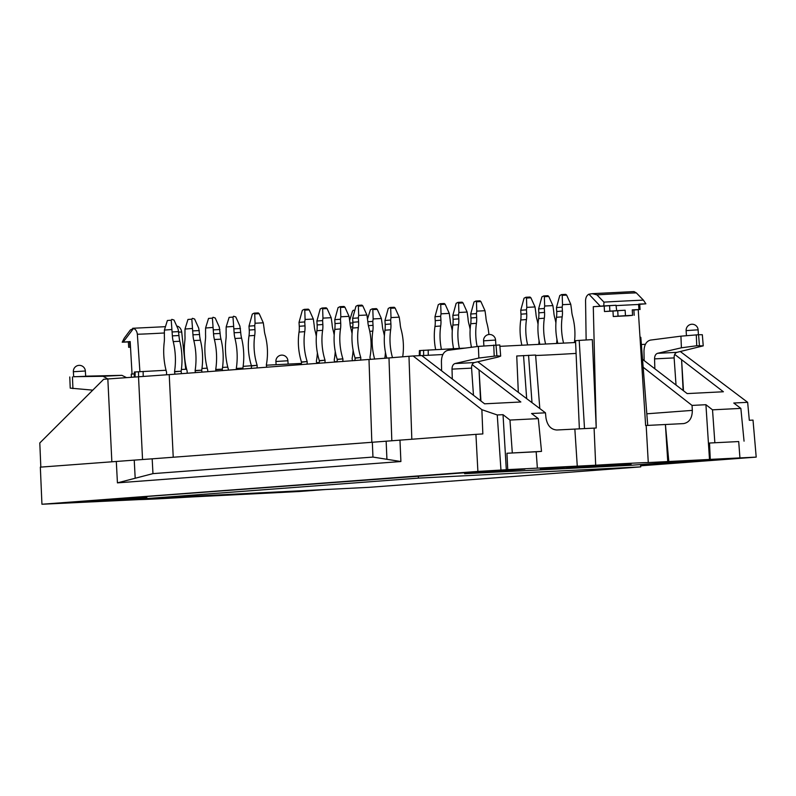 <?xml version="1.0" encoding="UTF-8"?>
<svg xmlns="http://www.w3.org/2000/svg" width="796" height="796" viewBox="0 0 796 796"><rect width="100%" height="100%" fill="white"/><g stroke="black" fill="none" stroke-linecap="round" stroke-linejoin="round"><path stroke-width="1.19" d="M643.417 300.142L636.322 292.868L633.974 291.575L592.224 293.674L596.93 294.858L603.955 302.132A71.232 0.866 -3.5 0 1 643.417 300.142L645.884 303.813L639.735 304.311M418.437 478.107L640.75 466.884L369.175 487.321L146.872 498.555L418.437 478.107L418.318 476.028M139.897 371.603L137.35 334.23C136.912 331.146 135.628 329.226 133.499 328.469L130.345 329.982L124.206 338.25L122.206 342.2L123.171 342.091L133.499 328.469L132.733 328.28M618.044 316.161L625.467 315.694A73.182 0.895 -3.5 0 1 632.581 315.335L628.084 315.773A61.073 0.746 -3.5 0 0 613.268 316.519L618.044 316.161L617.716 310.709L625.129 310.241A73.182 0.895 -3.5 0 0 616.681 310.689L616.014 305.256A73.172 0.895 176.5 0 0 603.776 305.943L603.955 302.132M632.581 315.335L632.253 309.883L633.865 309.833L634.203 315.286M632.253 309.883A73.182 0.895 -3.5 0 1 638.929 309.564L633.885 310.032M645.874 303.813A73.172 0.895 176.5 0 0 638.81 304.112L639.715 304.092L640.054 309.545M638.81 304.112L638.621 304.48A73.182 0.895 176.5 0 0 616.373 305.604M603.776 305.943L600.293 306.171L588.911 294.192L592.224 293.684M616.681 310.689L609.895 311.127L609.567 305.674L616.014 305.256M176.782 326.171L177.607 326.241C179.767 327.017 181.13 328.927 181.697 331.982L185.717 369.264M130.504 347.215L129.818 347.345A73.182 0.895 176.5 0 0 130.504 347.315M130.037 347.245L129.698 341.792L128.365 341.922A73.172 0.895 -3.5 0 1 122.206 342.2M699.445 345.613L698.56 334.718L702.331 334.728L703.236 345.862L696.749 345.753L681.406 347.802L657.556 353.315C655.625 354.011 654.63 355.872 654.561 358.887L654.849 368.797M698.56 334.718L680.928 336.171L681.406 347.802M452.307 379.025L452.009 369.125C452.078 366.1 453.083 364.24 455.004 363.543L478.854 358.031L496.893 355.842L500.684 356.091L498.077 357.066L474.366 362.568C472.466 363.265 471.54 365.115 471.58 368.13L473.471 395.274M441.601 370.807L441.422 361.374C441.671 355.096 443.83 351.414 447.879 350.33L478.376 346.399L499.779 344.957L500.684 356.091M535.638 355.474A50.496 0.617 176.5 0 0 576.075 353.414M539.817 408.557L535.599 355.036L516.733 355.991L518.325 392.348M640.024 337.275A58.536 0.716 -3.5 0 1 640.79 337.295L640.034 337.375M586.135 339.982L585.558 300.49C585.747 297.356 586.861 295.256 588.911 294.192M579.369 428.855L575.528 340.678L579.209 340.409A58.536 0.716 -3.5 0 1 592.323 339.613L596.224 427.989L593.289 306.699L600.293 306.171M85.351 370.996L85.679 376.309L73.67 376.767L73.361 371.732L85.351 370.996A6.01 6.01 0 0 0 78.993 365.364A6.01 6.01 0 0 0 73.361 371.732M107.888 378.956L103.082 376.289L73.67 376.697M146.872 498.555L146.743 496.465M640.75 466.884L640.611 464.556M134.305 373.891L131.28 374.12L131.41 377.274M609.895 311.127L604.482 311.535A61.123 0.746 -3.5 0 1 612.97 311.067L613.268 316.519M617.716 310.709L612.97 311.067M638.243 309.704L645.626 425.492A60.078 0.736 -3.5 0 1 646.173 425.482L683.635 423.591C689.346 422.447 692.241 418.039 692.331 410.378L646.83 413.801M593.289 306.699A61.173 0.746 -3.5 0 1 604.184 306.072L604.482 311.535M609.567 305.674L604.184 306.072M132.056 374.05L130.176 341.564L123.171 342.091M358.688 315.435L358.339 317.902L352.628 318.33L355.941 306.281L357.792 305.336L358.369 306.092L358.688 315.435L366.926 315.017L362.807 305.873L361.901 305.127L357.792 305.336M322.957 318.121L322.609 320.589L316.898 321.017L320.201 308.967L322.052 308.022L322.629 308.788L322.957 318.121L331.186 317.704L327.076 308.559L326.171 307.813L322.052 308.022M255.058 323.236L254.72 325.703L248.999 326.131L252.312 314.082L254.163 313.136L254.74 313.903L255.058 323.236L263.297 322.818L259.188 313.674L258.282 312.928L254.163 313.136M171.23 320.201L171.837 319.365L174.025 320.062L178.145 329.206L178.961 335.534A21.85 14.328 -92.9 0 0 179.816 341.265A51.83 33.999 -92.9 0 1 181.14 371.225L174.553 371.553A51.83 33.999 87.1 0 0 173.23 341.593A21.85 14.328 87.1 0 1 172.374 335.872L171.23 320.201L167.379 320.499L164.404 330.081L171.558 329.544M191.816 319.166L192.423 318.33L194.612 319.027L198.721 328.171L199.547 334.499A21.85 14.328 -92.9 0 0 200.403 340.22A51.83 33.999 -92.9 0 1 201.726 370.18L195.139 370.518A51.83 33.999 87.1 0 0 193.816 340.559A21.85 14.328 87.1 0 1 192.96 334.827L191.816 319.166L187.956 319.455L184.99 329.037L192.135 328.499M232.989 317.087L233.586 316.251L235.785 316.947L239.894 326.091L240.71 332.42A21.85 14.328 -92.9 0 0 241.576 338.141A51.83 33.999 -92.9 0 1 242.899 368.1L236.312 368.439A51.83 33.999 87.1 0 0 234.989 338.479A21.85 14.328 87.1 0 1 234.124 332.748L232.989 317.087L229.129 317.375L226.163 326.957L233.308 326.42M349.772 320.012L352.529 311.127L353.325 310.261L354.698 310.281M367.643 318.669L370.389 309.783L372.239 308.838L372.817 309.594L373.145 318.937L381.374 318.519L377.264 309.375L376.359 308.629L372.239 308.838M391.005 317.584L390.667 320.052L384.946 320.49L388.259 308.44L390.11 307.485L390.687 308.251L391.005 317.584L399.244 317.176L395.124 308.032L394.229 307.276L390.11 307.485M441.034 313.823L440.685 316.291L434.974 316.718L438.288 304.669L440.138 303.724L440.715 304.49L441.034 313.823L449.272 313.405L445.153 304.261L444.258 303.515L440.138 303.724M458.904 312.48L458.556 314.947L452.834 315.375L456.148 303.326L457.999 302.38L458.576 303.147L458.904 312.48L467.133 312.062L463.023 302.918L462.118 302.172L457.999 302.38M476.764 311.137L476.426 313.594L470.705 314.032L474.018 301.983L475.869 301.037L476.446 301.793L476.764 311.137L485.003 310.719L480.893 301.575L479.988 300.828L475.869 301.037M526.793 307.365L526.445 309.833L520.733 310.261L524.047 298.211L525.897 297.266L526.474 298.032L526.793 307.365L535.031 306.948L530.912 297.803L530.017 297.057L525.897 297.266M544.663 306.022L544.315 308.49L538.603 308.918L541.907 296.868L543.758 295.923L544.335 296.689L544.663 306.022L552.892 305.604L548.782 296.46L547.877 295.714L543.758 295.923M562.523 304.679L562.185 307.147L556.464 307.574L559.777 295.525L561.628 294.58L562.205 295.336L562.523 304.679L570.762 304.261L566.653 295.117L565.747 294.371L561.628 294.58M212.403 318.121L213.01 317.286L215.199 317.982L219.308 327.126L220.124 333.454A21.85 14.328 -92.9 0 0 220.989 339.186A51.83 33.999 -92.9 0 1 222.313 369.145L215.726 369.473A51.83 33.999 87.1 0 0 214.403 339.514A21.85 14.328 87.1 0 1 213.537 333.793L212.403 318.121L208.542 318.42L205.577 328.002L212.721 327.464M305.087 319.465L304.749 321.932L299.027 322.36L302.341 310.311L304.191 309.365L304.769 310.132L305.087 319.465L313.325 319.047L309.206 309.903L308.311 309.156L304.191 309.365M340.817 316.778L340.479 319.246L334.758 319.674L338.071 307.624L339.922 306.679L340.499 307.445L340.817 316.778L349.056 316.36L344.947 307.216L344.041 306.47L339.922 306.679M703.236 345.862L676.918 352.339C675.008 353.026 674.083 354.887 674.132 357.901L654.561 358.887M644.143 360.578L643.974 351.145C644.223 344.867 646.372 341.185 650.432 340.101L680.928 336.171M646.173 425.482L648.272 462.566A59.74 0.726 176.5 0 0 595.687 465.222L594.095 428.119A60.078 0.736 -3.5 0 1 596.224 427.989M85.669 376.18L121.897 375.334L126.504 377.612M92.774 390.149L70.227 388.12L69.769 376.976M500.953 469.998L497.261 414.965L503.032 414.676L506.306 469.73L477.889 471.431L475.928 434.357L372.329 442.258L372.966 457.073L152.961 473.63L135.191 478.247L134.235 460.128L152.175 458.824L152.961 473.63M399.97 440.069L400.895 461.531L117.43 482.864L135.191 478.247M400.895 461.531L386.926 459.302L386.15 441.163M372.966 457.073L386.926 459.302M676.023 385.035L674.132 357.901M128.295 499.619L146.862 498.435M128.315 499.928L153.031 498.346A48.058 0.587 176.5 0 1 156.026 498.087M175.03 497.132L208.383 495.45M567.538 467.133L543.419 468.108L540.375 469.023L548.534 468.545A48.058 0.587 176.5 0 1 565.439 467.302L567.528 466.864M603.04 466.406L628.104 465.143L631.069 464.257L623.676 464.665A48.058 0.587 176.5 0 1 607.119 465.809L603.04 466.406M594.98 465.71L566.643 467.73L610.104 465.232L594.98 465.71M640.68 465.7L727.494 458.914L691.266 460.745L630.93 465.282L464.615 473.69L524.952 469.142L488.724 470.973L120.246 498.455M595.687 465.222L576.205 466.207L577.269 466.128L574.851 429.084L556.822 429.999C550.892 429.551 547.27 425.482 545.947 417.771L545.459 412.816L531.569 413.512L538.315 418.626L541.509 451.382L536.166 451.78L537.38 468.128L536.584 468.187L577.269 466.128M594.095 428.119L574.851 429.084M667.754 461.59L665.416 424.517L668.809 461.511L648.272 462.566M477.889 471.431L41.939 504.246L139.151 499.599A59.74 0.726 176.5 0 0 191.727 496.943L210.154 496.007M370.468 359.454A5.681 4.288 -94.3 0 1 370.001 357.285L369.991 357.036A51.83 39.113 -94.3 0 0 368.747 327.086A21.85 16.487 -94.3 0 1 367.802 321.355L366.926 315.017M352.628 318.33L352.867 322.251A21.85 16.487 85.7 0 1 352.628 328.042A51.83 39.113 85.7 0 0 355.046 357.931L360.767 357.504A51.83 39.113 -94.3 0 1 358.349 327.614A21.85 16.487 -94.3 0 0 358.588 321.823L352.867 322.251M358.339 317.902L358.588 321.823M354.797 360.638A5.681 4.288 85.7 0 0 355.066 358.18L360.767 357.504M360.777 357.742A5.681 4.288 -94.3 0 1 360.518 360.2M334.738 362.14A5.681 4.288 -94.3 0 1 334.27 359.971L334.25 359.732A51.83 39.113 -94.3 0 0 335.245 351.534M331.186 317.704L332.071 324.042A21.85 16.487 -94.3 0 0 333.007 329.783A51.83 39.113 -94.3 0 1 334.201 334.987M316.898 321.017L317.136 324.937A21.85 16.487 85.7 0 1 316.898 330.738A51.83 39.113 85.7 0 0 319.315 360.628L325.037 360.2A51.83 39.113 -94.3 0 1 322.619 330.3A21.85 16.487 -94.3 0 0 322.848 324.509L317.136 324.937M322.609 320.589L322.848 324.509M319.067 363.324A5.681 4.288 85.7 0 0 319.325 360.867L325.037 360.2M325.047 360.439A5.681 4.288 -94.3 0 1 324.778 362.896M266.839 367.255A5.681 4.288 -94.3 0 1 266.371 365.085L266.361 364.837A51.83 39.113 -94.3 0 0 265.118 334.887A21.85 16.487 -94.3 0 1 264.182 329.156L263.297 322.818M248.999 326.131L249.238 330.051A21.85 16.487 85.7 0 1 249.009 335.842A51.83 39.113 85.7 0 0 251.427 365.732L257.138 365.304A51.83 39.113 -94.3 0 1 254.72 335.415A21.85 16.487 -94.3 0 0 254.959 329.624L249.238 330.051M254.72 325.703L254.959 329.624M251.168 368.439A5.681 4.288 85.7 0 0 251.436 365.981L257.138 365.304M243.138 366.369L251.427 365.732M257.158 365.543A5.681 4.288 -94.3 0 1 256.889 368.001M164.404 330.081L164.364 336.469A21.85 14.328 87.1 0 1 164.215 342.28A51.83 33.999 87.1 0 0 166.553 372.16L166.563 372.399A5.681 3.721 87.1 0 1 166.364 374.816M172.135 331.952L178.722 331.614M175.06 374.17A5.681 3.721 87.1 0 1 174.573 371.802L181.14 371.225M181.16 371.463A5.681 3.721 -92.9 0 0 181.597 373.672M184.99 329.037L184.951 335.434A21.85 14.328 87.1 0 1 184.801 341.235A51.83 33.999 87.1 0 0 187.14 371.115L187.15 371.364A5.681 3.721 87.1 0 1 187.05 373.264M192.722 330.907L199.308 330.579M195.478 372.627A5.681 3.721 87.1 0 1 195.159 370.757L201.726 370.18M201.746 370.429A5.681 3.721 -92.9 0 0 202.025 372.14M226.163 326.957L226.124 333.355A21.85 14.328 87.1 0 1 225.964 339.156A51.83 33.999 87.1 0 0 228.303 369.036L228.323 369.284A5.681 3.721 87.1 0 1 228.333 370.16M233.885 328.828L240.472 328.499M236.422 369.543A5.681 3.721 87.1 0 1 236.322 368.677L242.899 368.1M242.909 368.349A5.681 3.721 -92.9 0 0 242.979 369.055M349.971 323.116L352.897 322.897M381.374 318.519L382.259 324.858A21.85 16.487 -94.3 0 0 383.194 330.589A51.83 39.113 -94.3 0 1 384.388 335.803M385.433 352.349A51.83 39.113 -94.3 0 1 384.816 358.3M367.832 321.773L372.797 321.395L373.145 318.937M372.797 321.395L373.035 325.325A21.85 16.487 -94.3 0 1 372.807 331.116A51.83 39.113 -94.3 0 0 374.657 359.135M399.244 317.176L400.129 323.514A21.85 16.487 -94.3 0 0 401.065 329.245A51.83 39.113 -94.3 0 1 402.706 356.767M384.946 320.49L385.184 324.41A21.85 16.487 85.7 0 1 384.956 330.201A51.83 39.113 85.7 0 0 386.786 358.13M390.667 320.052L390.906 323.972A21.85 16.487 -94.3 0 1 390.667 329.773A51.83 39.113 -94.3 0 0 392.478 357.613M449.272 313.405L450.148 319.743A21.85 16.487 -94.3 0 0 451.093 325.484A51.83 39.113 -94.3 0 1 452.277 330.688M453.332 347.235A51.83 39.113 -94.3 0 1 453.223 348.688M434.974 316.718L435.213 320.639A21.85 16.487 85.7 0 1 434.974 326.44A51.83 39.113 85.7 0 0 435.661 349.583M440.685 316.291L440.934 320.211A21.85 16.487 -94.3 0 1 440.695 326.002A51.83 39.113 -94.3 0 0 441.402 349.285M467.133 312.062L468.018 318.4A21.85 16.487 -94.3 0 0 468.953 324.131A51.83 39.113 -94.3 0 1 470.147 329.345M471.192 345.892A51.83 39.113 -94.3 0 1 471.093 347.345M452.834 315.375L453.083 319.296A21.85 16.487 85.7 0 1 452.844 325.086A51.83 39.113 85.7 0 0 453.611 348.678M458.556 314.947L458.795 318.868A21.85 16.487 -94.3 0 1 458.566 324.659A51.83 39.113 -94.3 0 0 459.362 348.379M485.003 310.719L485.888 317.057A21.85 16.487 -94.3 0 0 486.824 322.788A51.83 39.113 -94.3 0 1 488.913 334.509M470.705 314.032L470.943 317.952A21.85 16.487 85.7 0 1 470.715 323.743A51.83 39.113 85.7 0 0 471.471 347.295M476.426 313.594L476.665 317.524A21.85 16.487 -94.3 0 1 476.426 323.315A51.83 39.113 -94.3 0 0 477.132 346.559M535.031 306.948L535.907 313.286A21.85 16.487 -94.3 0 0 536.852 319.027A51.83 39.113 -94.3 0 1 538.036 324.231M539.091 340.778A51.83 39.113 -94.3 0 1 538.783 344.37M520.733 310.261L520.972 314.181A21.85 16.487 85.7 0 1 520.743 319.982A51.83 39.113 85.7 0 0 521.877 345.225M526.445 309.833L526.693 313.753A21.85 16.487 -94.3 0 1 526.455 319.544A51.83 39.113 -94.3 0 0 527.629 344.937M552.892 305.604L553.777 311.942A21.85 16.487 -94.3 0 0 554.712 317.674A51.83 39.113 -94.3 0 1 555.907 322.887M556.951 339.434A51.83 39.113 -94.3 0 1 556.593 343.474M538.603 308.918L538.842 312.838A21.85 16.487 85.7 0 1 538.603 318.629A51.83 39.113 85.7 0 0 539.847 344.32M544.315 308.49L544.554 312.41A21.85 16.487 -94.3 0 1 544.325 318.201A51.83 39.113 -94.3 0 0 545.598 344.031M570.762 304.261L571.647 310.599A21.85 16.487 -94.3 0 0 572.583 316.33A51.83 39.113 -94.3 0 1 574.404 342.569M556.464 307.574L556.702 311.495A21.85 16.487 85.7 0 1 556.474 317.286A51.83 39.113 85.7 0 0 557.827 343.404M562.185 307.147L562.424 311.067A21.85 16.487 -94.3 0 1 562.185 316.858A51.83 39.113 -94.3 0 0 563.578 343.116M205.577 328.002L205.537 334.39A21.85 14.328 87.1 0 1 205.378 340.2A51.83 33.999 87.1 0 0 207.716 370.08L207.736 370.319A5.681 3.721 87.1 0 1 207.706 371.712M213.298 329.872L219.885 329.534M215.935 371.085A5.681 3.721 87.1 0 1 215.736 369.722L222.313 369.145M222.323 369.384A5.681 3.721 -92.9 0 0 222.482 370.598M316.868 363.493A5.681 4.288 -94.3 0 1 316.4 361.314L316.39 361.076A51.83 39.113 -94.3 0 0 317.385 352.877M313.325 319.047L314.201 325.385A21.85 16.487 -94.3 0 0 315.146 331.126A51.83 39.113 -94.3 0 1 316.33 336.33M299.027 322.36L299.266 326.29A21.85 16.487 85.7 0 1 299.037 332.081A51.83 39.113 85.7 0 0 301.445 361.971L307.166 361.543A51.83 39.113 -94.3 0 1 304.749 331.653A21.85 16.487 -94.3 0 0 304.987 325.853L299.266 326.29M304.749 321.932L304.987 325.853M301.196 364.668A5.681 4.288 85.7 0 0 301.465 362.21L307.166 361.543M307.176 361.782A5.681 4.288 -94.3 0 1 306.918 364.24M352.598 360.797A5.681 4.288 -94.3 0 1 352.14 358.628L352.121 358.389A51.83 39.113 -94.3 0 0 353.116 350.19M349.056 316.36L349.941 322.698A21.85 16.487 -94.3 0 0 350.877 328.44A51.83 39.113 -94.3 0 1 352.071 333.643M334.758 319.674L334.997 323.594A21.85 16.487 85.7 0 1 334.768 329.395A51.83 39.113 85.7 0 0 337.186 359.285L342.897 358.847A51.83 39.113 -94.3 0 1 340.479 328.957A21.85 16.487 -94.3 0 0 340.718 323.166L334.997 323.594M340.479 319.246L340.718 323.166M336.927 361.981A5.681 4.288 85.7 0 0 337.196 359.523L342.897 358.847M342.917 359.095A5.681 4.288 -94.3 0 1 342.648 361.553M680.331 351.543L747.653 402.318L749.315 420.288L753.016 420.099L756.2 457.113L738.499 457.999L739.932 457.899L738.708 441.551L709.505 443.024L710.281 459.392L709.495 459.451L705.923 404.706L692.042 405.413L692.331 410.378M739.932 457.899L710.281 459.392M738.708 441.551L709.505 443.024M506.306 469.73L507.739 469.62L506.952 453.262L541.509 451.382M506.952 453.262L536.166 451.78M507.739 469.62L537.38 468.128M372.329 442.258L152.175 458.824M41.939 504.246L40.337 467.143L134.235 460.128M464.556 472.794L464.615 473.69M667.108 462.566L667.157 463.451M325.504 489.53L298.818 491.54L210.154 496.037M756.2 457.113L640.68 465.809M668.809 461.511L709.495 459.451M274.869 492.087L311.097 490.256M146.812 497.609L96.147 501.42L59.919 503.251L120.256 498.714M683.485 390.766L681.585 359.673L683.117 390.488M747.653 402.318L733.773 403.025L740.857 408.398L712.519 409.831L705.923 404.706M712.519 409.831L714.848 442.626M642.541 359.344L687.167 393.592L723.395 391.761L674.71 354.399M744.051 441.153L740.857 408.398M575.607 342.509L499.898 346.34M465.361 348.081L419.422 350.568L419.273 355.663M480.933 400.995L479.033 369.901L520.843 401.99L484.615 403.821L421.711 355.543L413.134 355.981L481.869 409.681L497.261 414.965M480.565 400.716L479.033 369.901L472.157 364.628M512.296 452.854L509.967 420.059L538.315 418.626M503.032 414.676L509.967 420.059M475.928 434.357L482.844 433.929L481.869 409.681M40.825 467.113L39.8 442.964L103.679 379.274L107.838 378.966L111.848 461.76M96.097 500.535L96.147 501.42M135.041 377.025L135.151 371.961L134.355 372.03L134.235 377.075M135.151 371.961L166.046 370.259M181.389 369.483L186.622 369.225M201.975 368.449L207.209 368.18M222.552 367.404L227.795 367.145M266.381 365.195L301.435 363.424M316.609 362.658L319.246 362.518M334.599 361.742L337.026 361.623M641.377 344.509L645.407 344.3M643.158 367.225L692.042 405.413M477.779 361.772L545.459 412.816M442.855 354.538L421.78 355.603M413.134 355.981L408.975 356.29L411.821 439.183M391.821 440.705L388.985 357.931L408.975 356.29M388.985 357.931L169.22 374.608L173.23 457.242M142.544 459.541L138.524 376.787L169.22 374.608M138.524 376.787L107.838 378.966M696.052 329.952L686.132 330.619A6.01 6.01 0 0 1 691.823 324.251A6.01 6.01 0 0 1 698.122 329.882L696.052 329.952M493.51 340.181L495.57 340.111A6.01 6.01 0 0 0 489.271 334.479A6.01 6.01 0 0 0 483.58 340.847L493.51 340.181M596.93 294.858A61.959 0.756 -3.5 0 1 636.322 292.868M275.913 361.493L287.903 360.767A6.01 6.01 0 0 0 281.545 355.135A6.01 6.01 0 0 0 275.913 361.493L276.103 364.697M625.467 315.694L625.129 310.241M638.929 309.564L638.621 304.48M696.291 334.837L696.749 345.753M496.017 344.957L496.893 355.842M494.197 355.981L493.749 345.066M137.35 334.23A51.392 0.627 176.5 0 0 164.155 332.997M178.752 332.161A51.392 0.627 176.5 0 0 181.697 331.982M362.807 305.873L358.369 306.092M327.076 308.559L322.629 308.788M259.188 313.674L254.74 313.903M377.264 309.375L372.817 309.594M395.124 308.032L390.687 308.251M445.153 304.261L440.715 304.49M463.023 302.918L458.576 303.147M480.893 301.575L476.446 301.793M530.912 297.803L526.474 298.032M548.782 296.46L544.335 296.689M566.653 295.117L562.205 295.336M309.206 309.903L304.769 310.132M344.947 307.216L340.499 307.445M676.918 352.339L657.556 353.315M478.376 346.399L478.854 358.031M455.004 363.543L474.366 362.568M452.009 369.125L471.58 368.13M523.539 355.533L526.673 398.647M528.554 355.285L531.997 402.657M640.79 337.295L647.725 425.402L640.81 337.295M579.209 340.409L584.513 428.596M72.446 376.956L72.933 388.597M103.082 376.289L121.897 375.334M548.484 467.799L548.534 468.545M624.343 464.615L624.382 465.381M628.054 464.386L628.104 465.143M352.628 328.042L358.349 327.614M316.898 330.738L322.619 330.3M249.009 335.842L254.72 335.415M178.961 335.534L172.374 335.872M173.23 341.593L179.816 341.265M199.547 334.499L192.96 334.827M193.816 340.559L200.403 340.22M240.71 332.42L234.124 332.748M234.989 338.479L241.576 338.141M352.777 326.848L350.529 327.017M373.035 325.325L368.399 325.673M369.752 331.345L372.807 331.116M390.906 323.972L385.184 324.41M384.956 330.201L390.667 329.773M440.934 320.211L435.213 320.639M434.974 326.44L440.695 326.002M458.795 318.868L453.083 319.296M452.844 325.086L458.566 324.659M476.665 317.524L470.943 317.952M470.715 323.743L476.426 323.315M526.693 313.753L520.972 314.181M520.743 319.982L526.455 319.544M544.554 312.41L538.842 312.838M538.603 318.629L544.325 318.201M562.424 311.067L556.702 311.495M556.474 317.286L562.185 316.858M220.124 333.454L213.537 333.793M214.403 339.514L220.989 339.186M299.037 332.081L304.749 331.653M334.768 329.395L340.479 328.957M116.306 461.431L117.43 482.864M420.069 355.623L420.218 350.499M423.641 355.504L423.581 350.24M428.258 355.275L428.198 349.961M368.996 359.563L371.832 442.297M138.603 376.777L138.514 371.702M143.21 376.468L143.121 371.414M128.703 347.374L128.365 341.922M698.42 334.728L698.122 329.882M686.431 335.574L686.132 330.619M495.868 344.957L495.57 340.111M483.878 345.802L483.58 340.847M288.112 364.09L287.903 360.767M165.459 326.678L132.733 328.27"/></g></svg>
